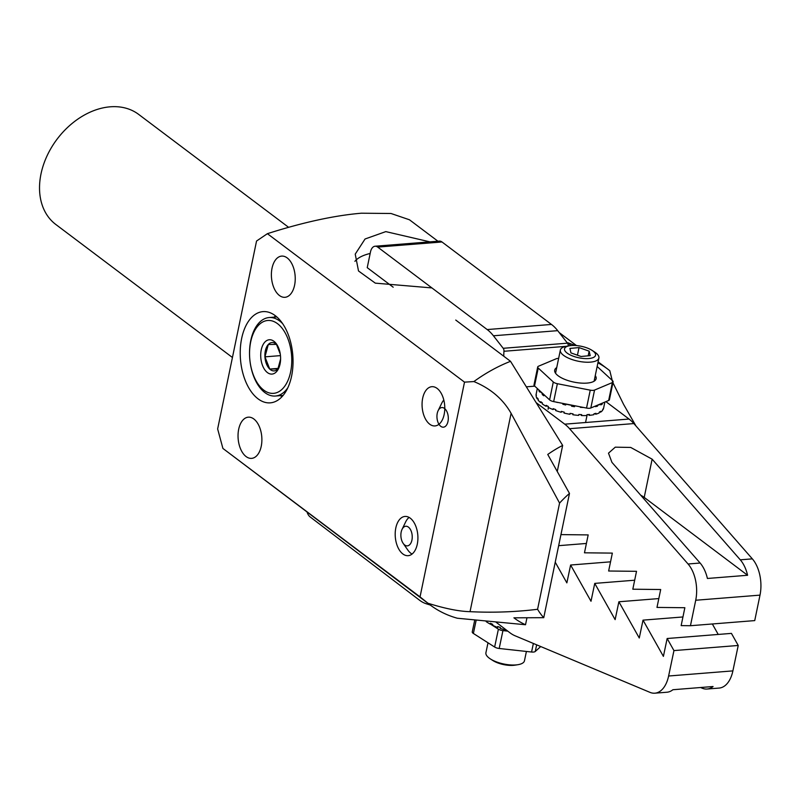 <?xml version="1.0" encoding="UTF-8"?>
<svg xmlns="http://www.w3.org/2000/svg" width="800" height="800" viewBox="0 0 800 800"><rect width="100%" height="100%" fill="white"/><g stroke="black" fill="none" stroke-linecap="round" stroke-linejoin="round"><path stroke-width="1.2" d="M288.58 227.3L138.69 114.42A68.89 50.3 127 0 0 110.22 106.81A68.89 50.3 127 0 0 46.98 156A68.89 50.3 127 0 0 55.81 224.47L232.43 357.49M570.78 345.58L567.99 342.77L575.09 345.48M241.66 338.43A45.76 26.25 85.4 0 1 263 311.62A45.76 26.25 85.4 0 1 291.61 376.05A45.76 26.25 85.4 0 1 270.27 402.85A45.76 26.25 85.4 0 1 241.66 338.43M274.27 317.14A45.76 26.25 85.4 0 1 275.46 315.79M422.68 398.22A19.68 11.29 85.4 0 1 431.86 386.69A19.68 11.29 85.4 0 1 444.17 414.4A19.68 11.29 85.4 0 1 434.99 425.93A19.68 11.29 85.4 0 1 422.68 398.22M395.81 527.97A19.68 11.29 85.4 0 1 404.99 516.44A19.68 11.29 85.4 0 1 417.3 544.15A19.68 11.29 85.4 0 1 408.12 555.68A19.68 11.29 85.4 0 1 395.81 527.97M437.93 241.22L409.46 219.78L391.01 213.49L361.38 213.21C334.46 215.48 303.13 222.31 267.39 233.68L464.51 382.14L420.04 596.89L222.91 448.44L217.64 428.95L256.55 241.03L267.39 233.68M429.91 241.86L385.81 231.61L365.06 238.99L355.23 254.13L358.51 270.97L375.3 283.14L431.91 287.92M272.03 268.21A20.67 11.86 85.4 0 1 281.67 256.1A20.67 11.86 85.4 0 1 294.59 285.2A20.67 11.86 85.4 0 1 284.96 297.31A20.67 11.86 85.4 0 1 272.03 268.21M238.68 429.28A20.67 11.86 85.4 0 1 248.32 417.17A20.67 11.86 85.4 0 1 261.24 446.27A20.67 11.86 85.4 0 1 251.6 458.37A20.67 11.86 85.4 0 1 238.68 429.28M597.92 362.79A147.61 107.78 -53 0 1 607.69 369.07A147.61 107.78 -53 0 1 609.8 370.72L612.46 381.44M455.75 320.06L510.53 361.32A147.61 107.78 -53 0 0 473.88 381.56L464.51 382.14M222.91 448.44L430.08 604.9A147.61 107.78 -53 0 1 427.97 603.25L420.04 596.89M427.97 603.25C445.01 608.6 459.03 611.4 470.03 611.67C492.65 612.81 515.17 612.01 537.58 609.29A90.3 65.94 127 0 0 543.75 617.68L513.92 617.82A107.5 78.49 127 0 0 525.52 624.74L457.33 618.23A147.61 107.78 -53 0 1 430.08 604.9M635.99 426.02L623.59 404.38L612.93 382.74M537.58 609.29L559.57 503.1A90.3 65.94 127 0 1 569.48 493.42L543.75 617.68M473.88 381.56C490.59 388.49 503 399.08 511.1 413.34L559.57 503.1M569.48 493.42L547.75 454.46A107.5 78.49 -53 0 1 562.66 445.42L510.53 361.32M562.66 445.42L557.3 471.27M526.92 617.99L525.52 624.74M281.92 396.77A45.76 26.25 85.4 0 1 280.52 395.62M354.91 261.33A66.43 24.65 -168.3 0 1 360.27 257.05A66.43 24.65 -168.3 0 1 370.17 253.47M404.7 545.01A9.84 5.65 -94.6 0 0 411.93 540.1A9.84 5.65 -94.6 0 0 408.41 527.11A9.84 5.65 -94.6 0 0 402.06 529.37A9.84 5.65 -94.6 0 0 403.17 543.37A9.84 5.65 -94.6 0 0 404.7 545.01M412.04 554.06A19.68 11.29 85.4 0 1 410.89 553.31A19.68 11.29 85.4 0 1 407.82 550.05L403.17 543.37M402.06 529.37L405.59 522.04A19.68 11.29 85.4 0 1 409.11 517.41M278.72 348.19A17.22 9.88 85.4 0 1 278.53 368.62A17.22 9.88 85.4 0 1 262.59 365.65A17.22 9.88 85.4 0 1 263.67 343.63A17.22 9.88 85.4 0 1 276.58 344.12A17.22 9.88 85.4 0 1 278.72 348.19M279.06 367.4A14.22 8.16 85.4 0 1 266.45 363.93A14.22 8.16 85.4 0 1 267.04 346.22A14.22 8.16 85.4 0 1 277.29 345.24M253.54 375.44A36.55 20.97 85.4 0 1 258.3 325.5A36.55 20.97 85.4 0 1 287.77 338.39A36.55 20.97 85.4 0 1 283 388.34A36.55 20.97 85.4 0 1 253.54 375.44M287.83 387.77A39.36 22.58 85.4 0 1 275.39 396.03A39.36 22.58 85.4 0 1 253.83 376.74A39.36 22.58 85.4 0 1 269.13 317.55A39.36 22.58 85.4 0 1 282.73 323.74M280.59 359.06L277.9 368.93L269.74 369.06L264.95 356.85L268.3 344.51L276.46 344.38L280.26 354.05M269.74 369.06L278.05 368.4M264.95 356.85L280.46 355.62M444.48 408.42A9.84 5.65 -94.6 0 0 438.12 410.68A9.84 5.65 -94.6 0 0 439.24 424.69A9.84 5.65 -94.6 0 0 440.77 426.32A9.84 5.65 -94.6 0 0 447.99 421.42A9.84 5.65 -94.6 0 0 444.48 408.42M438.12 410.68L441.66 403.36A19.68 11.29 85.4 0 1 443.81 400.03M430.26 605.04L426.22 603.75A49.2 28.23 -94.6 0 1 419.45 600.14L310.11 516.9A9.84 5.65 -94.6 0 1 307.15 512.32M700.58 687.52L702.2 688.2A29.52 16.94 -94.6 0 0 707.09 689.03A29.52 16.94 -94.6 0 0 713.07 686.52L672.9 689.73A29.52 16.94 85.4 0 1 666.92 692.23L654.86 693.19A29.52 16.94 -94.6 0 1 649.97 692.36L515.06 635.78A49.2 28.23 -94.6 0 1 509.93 632.77L495.96 622.13M654.86 693.19A29.52 16.94 -94.6 0 0 668.61 676.01L673.95 650.59L738.23 645.47L731.43 633.39L667.15 638.51L673.95 650.59M555.24 562.21L566.86 582.88L570.62 565.02L591 601.25L594.75 583.39L615.13 619.63L618.88 601.77L639.27 638L643.02 620.14L663.4 656.38L667.15 638.51M718.23 634.44L712.34 623.98M668.61 676.01L732.89 670.89L738.23 645.47M732.89 670.89A29.52 16.94 85.4 0 1 719.14 688.07L707.09 689.03M586.41 543.46L558.66 545.67M682.95 616.96L643.02 620.14M658.81 598.58L618.88 601.77M634.68 580.21L594.75 583.39M610.54 561.83L570.62 565.02M540.72 646.54L535.26 651.47A4.92 1.84 -168.1 0 1 531.57 652.02L499.19 648.48A4.92 1.84 -168.1 0 1 494.64 647.03L473.38 633.46A4.92 1.84 -168.1 0 1 472.33 632.41A4.92 1.84 -168.1 0 1 472.25 631.9L474.75 620.04M494.64 647.03L498.4 629.17L490.46 624.1M486.39 621.5L485.83 621.15M498.4 629.17A4.92 1.84 11.9 0 0 502.94 630.62L499.19 648.48M507.81 631.15L502.94 630.62M526.41 651.46L524.45 660.81A19.68 7.37 -168.1 0 1 522.27 663.33A19.68 7.37 -168.1 0 1 517.9 664.7A19.68 7.37 -168.1 0 1 490.35 658.91A19.68 7.37 -168.1 0 1 485.92 652.72L488.01 642.79M517.9 664.7L515 665.16A15.84 5.93 -168.1 0 1 492.82 660.5L490.35 658.91M505.9 629.7L505.82 630.07A34.44 12.89 -168.1 0 1 500.2 628.37L500.39 627.48A34.44 12.89 -168.1 0 1 497.72 626.51L497.53 627.41A34.44 12.89 -168.1 0 1 492.57 625.28L492.75 624.39A34.44 12.89 -168.1 0 1 490.5 623.25L490.31 624.14A34.44 12.89 -168.1 0 1 486.34 621.74L486.45 621.21M490.31 624.14L491.61 623.83M497.53 627.41L498.56 626.83M503.79 356.24A31.98 18.35 85.4 0 1 503.96 351.28A2.95 1.69 -94.6 0 0 503.2 348.3L567.48 343.17L557.7 330.66L493.42 335.78A49.2 28.23 -94.6 0 0 487.19 329.56L551.47 324.44A49.2 28.23 85.4 0 1 557.7 330.66M567.48 343.17A2.95 1.69 85.4 0 1 568.25 345.97M629.03 419.05A49.2 28.23 85.4 0 1 633.85 423.57L569.57 428.7A49.2 28.23 -94.6 0 0 564.75 424.17L629.03 419.05L605.91 401.64M752.34 558.86A29.52 16.94 85.4 0 1 760 595.13L695.72 600.25A29.52 16.94 -94.6 0 0 688.06 563.99L700.11 563.03L611.95 462.37L608.49 453.17L615.27 447.17L630.72 447.44L652.13 459.17L740.28 559.82L752.34 558.86L633.85 423.57M760 595.13L754.73 620.6L690.45 625.72L681.15 625.62L684.86 607.72L656.98 607.42L660.69 589.52L632.81 589.21L636.52 571.32L608.64 571.01L612.35 553.11L584.47 552.81L588.18 534.91L560.95 534.61M441.98 241.97L377.7 247.09A9.84 5.65 -94.6 0 0 375.06 246.23L439.34 241.11A9.84 5.65 85.4 0 1 441.98 241.97L551.47 324.44M503.2 348.3L493.42 335.78M377.7 247.09L487.19 329.56M375.06 246.23A9.84 5.65 -94.6 0 0 370.47 252L367.23 267.66L393.2 287.21M695.72 600.25L690.45 625.72M569.57 428.7L688.06 563.99M564.75 424.17L536.45 402.86M700.11 563.03A29.52 16.94 85.4 0 1 707.41 578.47L747.59 575.27A29.52 16.94 -94.6 0 0 740.28 559.82M747.59 575.27L644.21 497.41A24.6 9.13 11.7 0 0 640.69 495.19M556.73 367.59A21.16 7.85 11.7 0 0 554.7 370.12A21.16 7.85 11.7 0 0 563.98 379.05A21.16 7.85 11.7 0 0 596.13 378.7A21.16 7.85 11.7 0 0 595.27 375.58M558.63 358.43A4.92 1.83 11.7 0 0 556.29 358.74L538.47 366.23A4.92 1.83 11.7 0 0 537.71 366.96A4.92 1.83 11.7 0 0 538.24 368.05L553.3 381.98A4.92 1.83 11.7 0 0 557.37 383.71L590.25 390.16A4.92 1.83 11.7 0 0 594.55 390.07L612.36 382.58A4.92 1.83 11.7 0 0 613.12 381.85A4.92 1.83 11.7 0 0 612.6 380.77L597.53 366.83A4.92 1.83 11.7 0 0 597.15 366.52M613.12 381.85L609.41 399.75A4.92 1.83 -168.3 0 1 608.66 400.48L612.36 382.58M594.55 390.07L590.84 407.97L608.66 400.48M590.84 407.97A4.92 1.83 -168.3 0 1 586.54 408.06L590.25 390.16M557.37 383.71L553.66 401.61L586.54 408.06M553.66 401.61A4.92 1.83 -168.3 0 1 549.6 399.88L553.3 381.98M538.24 368.05L534.53 385.94L549.6 399.88M534.53 385.94A4.92 1.83 -168.3 0 1 534.01 384.86L537.71 366.96M569.68 345.73L566.75 346.22A19.68 7.3 11.7 0 0 560.36 350.06A19.68 7.3 11.7 0 0 581.42 361.77A19.68 7.3 11.7 0 0 598.9 358.04A19.68 7.3 11.7 0 0 594.57 351.98L592.07 350.37A15.84 5.88 11.7 0 0 578.61 345.82A15.84 5.88 11.7 0 0 569.68 345.73A15.84 5.88 11.7 0 0 565.78 351.9A15.84 5.88 11.7 0 0 581.49 358.25A15.84 5.88 11.7 0 0 594.41 356.89A15.84 5.88 11.7 0 0 592.07 350.37M569.91 348.44L570.94 352.9L581.08 356.49L590.19 355.63L589.16 351.17L579.02 347.58L569.91 348.44M577.44 355.2L579.02 347.58M588.19 355.82L589.16 351.17M595.63 405.96L595.49 406.64A34.44 12.78 11.7 0 0 597.48 406.15L597.66 405.26A34.44 12.78 11.7 0 0 601.03 404L600.85 404.89A34.44 12.78 11.7 0 0 602.21 404.12L602.39 403.23A34.44 12.78 11.7 0 0 602.83 402.93M580.43 406.86L580.34 407.33A34.44 12.78 11.7 0 0 583.15 407.48L583.17 407.4M562.99 403.44L562.83 404.23A34.44 12.78 11.7 0 0 565.71 404.99L565.89 404.09A34.44 12.78 11.7 0 0 571.77 405.33L571.58 406.22A34.44 12.78 11.7 0 0 574.53 406.7L574.72 405.8A34.44 12.78 11.7 0 0 575.79 405.95M556.34 402.13A34.44 12.78 11.7 0 0 557.28 402.48L557.31 402.32M537.32 388.52L536.13 394.27A34.44 12.78 11.7 0 0 536.03 395.27L536.22 394.37A34.44 12.78 11.7 0 0 536.35 395.53L536.16 396.43A34.44 12.78 11.7 0 0 537.2 398.84L537.38 397.95A34.44 12.78 11.7 0 0 538.28 399.19L538.09 400.09A34.44 12.78 11.7 0 0 540.59 402.58L540.78 401.69A34.44 12.78 11.7 0 0 542.37 402.93L542.18 403.82A34.44 12.78 11.7 0 0 545.98 406.23L546.16 405.34A34.44 12.78 11.7 0 0 548.34 406.49L548.16 407.38A34.44 12.78 11.7 0 0 552.99 409.54L553.18 408.65A34.44 12.78 11.7 0 0 555.8 409.63L555.61 410.53A34.44 12.78 11.7 0 0 561.16 412.29L561.34 411.39A34.44 12.78 11.7 0 0 564.23 412.15L564.04 413.04A34.44 12.78 11.7 0 0 569.92 414.28L570.1 413.38A34.44 12.78 11.7 0 0 573.05 413.85L572.86 414.75A34.44 12.78 11.7 0 0 578.67 415.38L578.85 414.49A34.44 12.78 11.7 0 0 581.67 414.64L581.48 415.54A34.44 12.78 11.7 0 0 586.82 415.52L587.01 414.63A34.44 12.78 11.7 0 0 589.49 414.46L589.31 415.35A34.44 12.78 11.7 0 0 593.82 414.69L594 413.8A34.44 12.78 11.7 0 0 595.99 413.31L595.81 414.21A34.44 12.78 11.7 0 0 599.18 412.95L599.37 412.05A34.44 12.78 11.7 0 0 600.72 411.28L600.54 412.18A34.44 12.78 11.7 0 0 602.55 410.4L602.73 409.51A34.44 12.78 11.7 0 0 603.37 408.51L603.18 409.4A34.44 12.78 11.7 0 0 603.58 408.24L604.86 402.08M539.01 390.09L538.87 390.79A34.44 12.78 11.7 0 0 539.76 392.03L539.94 391.14A34.44 12.78 11.7 0 0 542.44 393.64L542.26 394.53A34.44 12.78 11.7 0 0 543.85 395.77L544.03 394.87A34.44 12.78 11.7 0 0 544.67 395.32M539.85 390.86L538.87 390.79M600.54 412.18L599.7 411.88M543.74 394.46L542.26 394.53M595.81 414.21L594.69 413.65M589.31 415.35L588.21 414.56M581.48 415.54L580.72 414.6M563.39 403.52L562.83 404.23M572.86 414.75L572.65 413.8M574.3 405.66L574.53 406.7M538.05 398.91L537.2 398.84M561.16 412.29L561.77 411.51M541.83 402.53L540.59 402.58M552.99 409.54L554.09 409M602.21 404.12L601 403.7M547.3 405.96L545.98 406.23M596.42 405.62L597.48 406.15M470.03 611.67L511.1 413.34M536.65 644.83L535.26 651.47M531.57 652.02L533.37 643.46M476.17 620.18L473.38 633.46M526.47 386.82L534.76 386.16M566.19 346.32L503.96 351.28M644.21 497.41L652.13 459.17M559.15 332.52L576.49 345.58M598.11 361.86L607.69 369.07M269.13 317.55L276.85 316.94M275.39 396.03L283.11 395.41M548.1 409.23L548.46 407.53M555.56 373.24L560.36 350.06M585.55 422.51L587.19 414.62M594.1 381.22L598.9 358.04"/></g></svg>
